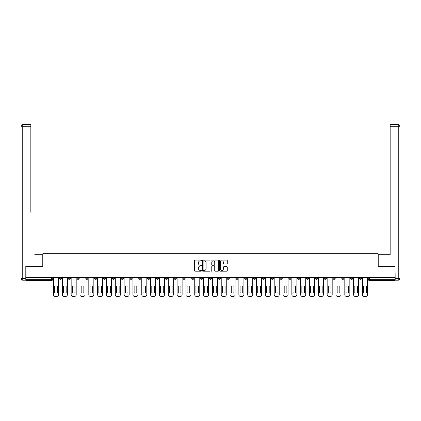 <?xml version="1.0" encoding="UTF-8"?>
<svg xmlns="http://www.w3.org/2000/svg" width="421" height="421" viewBox="0 0 421 421"><rect width="100%" height="100%" fill="white"/><g stroke="black" fill="none" stroke-linecap="round" stroke-linejoin="round"><path stroke-width="0.63" d="M201.448 260.478A0.389 0.389 0 0 0 201.059 260.089L195.155 260.089A0.558 0.558 0 0 0 194.602 260.646L194.602 270.64A0.558 0.558 0 0 0 195.155 271.198L201.059 271.198A0.389 0.389 0 0 0 201.448 270.808A0.389 0.389 0 0 0 201.059 270.419L200.296 270.419A1.779 1.779 0 0 1 198.517 268.64L198.517 267.809A1.779 1.779 0 0 1 200.296 266.03L201.059 266.03A0.389 0.389 0 0 0 201.448 265.64A0.389 0.389 0 0 0 201.059 265.256L200.296 265.256A1.779 1.779 0 0 1 198.517 263.478L198.517 262.646A1.779 1.779 0 0 1 200.296 260.867L201.059 260.867A0.389 0.389 0 0 0 201.448 260.478M350.609 277.581L350.609 278.207L352.872 278.207A1.131 1.131 0 0 1 351.74 279.339A1.131 1.131 0 0 1 350.609 278.207L350.609 277.581M297.642 277.581L297.642 278.207L299.905 278.207A1.131 1.131 0 0 1 298.773 279.339A1.131 1.131 0 0 1 297.642 278.207L297.642 277.581M288.817 277.581L288.817 278.207L291.079 278.207A1.131 1.131 0 0 1 289.948 279.339A1.131 1.131 0 0 1 288.817 278.207L288.817 277.581M235.849 277.581L235.849 278.207L238.112 278.207A1.131 1.131 0 0 1 236.981 279.339A1.131 1.131 0 0 1 235.849 278.207L235.849 277.581M227.024 277.581L227.024 278.207L229.287 278.207A1.131 1.131 0 0 1 228.156 279.339A1.131 1.131 0 0 1 227.024 278.207L227.024 277.581M218.194 277.581L218.194 278.207L220.457 278.207A1.131 1.131 0 0 1 219.325 279.339A1.131 1.131 0 0 1 218.194 278.207L218.194 277.581M200.543 277.581L200.543 278.207L202.806 278.207A1.131 1.131 0 0 1 201.675 279.339A1.131 1.131 0 0 1 200.543 278.207L200.543 277.581M182.888 278.207L182.888 277.581L182.888 278.207A1.131 1.131 0 0 0 184.019 279.339A1.131 1.131 0 0 1 182.888 278.207L185.151 278.207A1.131 1.131 0 0 1 184.019 279.339A1.131 1.131 0 0 0 185.151 278.207L185.151 277.581L185.151 278.207M174.057 278.207L174.057 277.581L174.057 278.207A1.131 1.131 0 0 0 175.189 279.339A1.131 1.131 0 0 1 174.057 278.207L176.32 278.207A1.131 1.131 0 0 1 175.189 279.339M165.232 278.207L165.232 277.581L165.232 278.207A1.131 1.131 0 0 0 166.363 279.339A1.131 1.131 0 0 1 165.232 278.207L167.495 278.207A1.131 1.131 0 0 1 166.363 279.339A1.131 1.131 0 0 0 167.495 278.207L167.495 277.581L167.495 278.207M156.401 277.581L156.401 278.207L158.67 278.207A1.131 1.131 0 0 1 157.533 279.339A1.131 1.131 0 0 1 156.401 278.207L156.401 277.581M147.576 277.581L147.576 278.207L149.839 278.207A1.131 1.131 0 0 1 148.708 279.339A1.131 1.131 0 0 1 147.576 278.207L147.576 277.581M138.751 277.581L138.751 278.207L141.014 278.207A1.131 1.131 0 0 1 139.883 279.339A1.131 1.131 0 0 1 138.751 278.207L138.751 277.581M129.921 278.207L129.921 277.581L129.921 278.207A1.131 1.131 0 0 0 131.052 279.339A1.131 1.131 0 0 1 129.921 278.207L132.183 278.207A1.131 1.131 0 0 1 131.052 279.339M112.265 278.207L112.265 277.581L112.265 278.207A1.131 1.131 0 0 0 113.396 279.339A1.131 1.131 0 0 1 112.265 278.207L114.528 278.207A1.131 1.131 0 0 1 113.396 279.339A1.131 1.131 0 0 0 114.528 278.207L114.528 277.581L114.528 278.207M103.44 278.207L103.44 277.581L103.44 278.207A1.131 1.131 0 0 0 104.571 279.339A1.131 1.131 0 0 1 103.44 278.207L105.703 278.207A1.131 1.131 0 0 1 104.571 279.339A1.131 1.131 0 0 0 105.703 278.207L105.703 277.581L105.703 278.207M94.609 278.207L94.609 277.581L94.609 278.207A1.131 1.131 0 0 0 95.746 279.339A1.131 1.131 0 0 1 94.609 278.207L96.877 278.207A1.131 1.131 0 0 1 95.746 279.339A1.131 1.131 0 0 0 96.877 278.207L96.877 277.581L96.877 278.207M85.784 278.207L85.784 277.581L85.784 278.207A1.131 1.131 0 0 0 86.915 279.339A1.131 1.131 0 0 1 85.784 278.207L88.047 278.207A1.131 1.131 0 0 1 86.915 279.339M76.959 278.207L76.959 277.581L76.959 278.207A1.131 1.131 0 0 0 78.09 279.339A1.131 1.131 0 0 1 76.959 278.207L79.222 278.207A1.131 1.131 0 0 1 78.09 279.339A1.131 1.131 0 0 0 79.222 278.207L79.222 277.581L79.222 278.207M68.128 278.207L68.128 277.581L68.128 278.207A1.131 1.131 0 0 0 69.26 279.339A1.131 1.131 0 0 1 68.128 278.207L70.391 278.207A1.131 1.131 0 0 1 69.26 279.339A1.131 1.131 0 0 0 70.391 278.207L70.391 277.581L70.391 278.207M226.735 264.004A0.558 0.558 0 0 0 227.287 263.451L227.287 260.646A0.558 0.558 0 0 0 226.735 260.089L220.178 260.089A0.558 0.558 0 0 0 219.625 260.646L219.625 270.64A0.558 0.558 0 0 0 220.178 271.198L226.735 271.198A0.558 0.558 0 0 0 227.287 270.64L227.287 267.256A0.558 0.558 0 0 0 226.735 266.698L223.93 266.698A0.558 0.558 0 0 0 223.372 267.256L223.372 268.935A1.484 1.484 0 0 1 221.888 270.419A1.484 1.484 0 0 1 220.399 268.935L220.399 262.351A1.484 1.484 0 0 1 221.888 260.867A1.484 1.484 0 0 1 223.372 262.351L223.372 263.451A0.558 0.558 0 0 0 223.93 264.004L226.735 264.004M27.218 124.574L22.75 124.574L30.838 124.574L27.218 124.574L30.838 124.574L30.838 126.274L22.75 126.274L22.75 278.486L25.802 278.486L25.802 266.325L42.837 266.325L42.837 253.705L378.163 253.705L378.163 266.325L395.03 266.325L395.03 277.581L25.97 277.581L25.97 279.339L52.741 279.339L52.741 277.581M25.97 266.325L25.97 277.581M210.016 260.646A0.558 0.558 0 0 0 209.458 260.089L202.906 260.089A0.558 0.558 0 0 0 202.348 260.646L202.348 270.64A0.558 0.558 0 0 0 202.906 271.198L209.458 271.198A0.558 0.558 0 0 0 210.016 270.64L210.016 260.646M211.542 260.089L218.094 260.089A0.558 0.558 0 0 1 218.652 260.646L218.652 270.64A0.558 0.558 0 0 1 218.094 271.198L215.289 271.198A0.558 0.558 0 0 1 214.736 270.64L214.736 266.588A0.558 0.558 0 0 0 214.178 266.03L212.321 266.03A0.558 0.558 0 0 0 211.763 266.588L211.763 270.808A0.389 0.389 0 0 1 211.374 271.198A0.389 0.389 0 0 1 210.984 270.808L210.984 260.646A0.558 0.558 0 0 1 211.542 260.089M368.259 277.581L368.259 279.339L395.03 279.339L395.03 280.47L369.396 280.47A1.131 1.131 0 0 1 368.259 279.339A1.131 1.131 0 0 0 369.396 280.47L369.396 277.581M395.03 277.581L395.03 279.339M52.741 279.339A1.131 1.131 0 0 1 51.604 280.47L25.97 280.47L25.97 279.339M361.697 277.581L361.697 278.207A1.131 1.131 0 0 1 360.565 279.339A1.131 1.131 0 0 1 359.434 278.207L361.697 278.207M359.434 277.581L359.434 278.207M352.872 277.581L352.872 278.207A1.131 1.131 0 0 1 351.74 279.339M344.041 277.581L344.041 278.207A1.131 1.131 0 0 1 342.91 279.339A1.131 1.131 0 0 1 341.778 278.207L344.041 278.207M341.778 277.581L341.778 278.207M335.216 277.581L335.216 278.207A1.131 1.131 0 0 1 334.085 279.339A1.131 1.131 0 0 1 332.953 278.207L335.216 278.207M332.953 277.581L332.953 278.207M326.391 277.581L326.391 278.207A1.131 1.131 0 0 1 325.254 279.339A1.131 1.131 0 0 1 324.123 278.207A1.131 1.131 0 0 0 325.254 279.339M324.123 277.581L324.123 278.207L326.391 278.207M317.56 277.581L317.56 278.207A1.131 1.131 0 0 1 316.429 279.339A1.131 1.131 0 0 1 315.297 278.207L317.56 278.207M315.297 277.581L315.297 278.207M308.735 277.581L308.735 278.207A1.131 1.131 0 0 1 307.604 279.339A1.131 1.131 0 0 1 306.472 278.207L308.735 278.207M306.472 277.581L306.472 278.207M299.905 277.581L299.905 278.207M291.079 277.581L291.079 278.207L291.079 277.581M282.249 277.581L282.249 278.207A1.131 1.131 0 0 1 281.117 279.339A1.131 1.131 0 0 1 279.986 278.207L282.249 278.207M279.986 277.581L279.986 278.207M273.424 277.581L273.424 278.207A1.131 1.131 0 0 1 272.292 279.339A1.131 1.131 0 0 1 271.161 278.207L273.424 278.207M271.161 277.581L271.161 278.207M264.599 277.581L264.599 278.207A1.131 1.131 0 0 1 263.467 279.339A1.131 1.131 0 0 1 262.33 278.207L264.599 278.207M262.33 277.581L262.33 278.207M255.768 277.581L255.768 278.207A1.131 1.131 0 0 1 254.637 279.339A1.131 1.131 0 0 1 253.505 278.207L255.768 278.207M253.505 277.581L253.505 278.207M246.943 277.581L246.943 278.207A1.131 1.131 0 0 1 245.811 279.339A1.131 1.131 0 0 1 244.68 278.207L246.943 278.207M244.68 277.581L244.68 278.207M238.112 277.581L238.112 278.207A1.131 1.131 0 0 1 236.981 279.339M229.287 277.581L229.287 278.207M220.457 278.207L220.457 277.581L220.457 278.207A1.131 1.131 0 0 1 219.325 279.339M211.631 277.581L211.631 278.207A1.131 1.131 0 0 1 210.5 279.339A1.131 1.131 0 0 1 209.369 278.207A1.131 1.131 0 0 0 210.5 279.339A1.131 1.131 0 0 0 211.631 278.207L209.369 278.207L209.369 277.581M202.806 278.207L202.806 277.581L202.806 278.207A1.131 1.131 0 0 1 201.675 279.339M193.976 277.581L193.976 278.207A1.131 1.131 0 0 1 192.844 279.339A1.131 1.131 0 0 1 191.713 278.207A1.131 1.131 0 0 0 192.844 279.339M191.713 277.581L191.713 278.207L193.976 278.207M176.32 277.581L176.32 278.207L176.32 277.581M158.67 278.207L158.67 277.581L158.67 278.207A1.131 1.131 0 0 1 157.533 279.339M149.839 278.207L149.839 277.581L149.839 278.207A1.131 1.131 0 0 1 148.708 279.339M141.014 278.207L141.014 277.581L141.014 278.207A1.131 1.131 0 0 1 139.883 279.339M132.183 277.581L132.183 278.207L132.183 277.581M123.358 278.207L123.358 277.581L123.358 278.207A1.131 1.131 0 0 1 122.227 279.339A1.131 1.131 0 0 1 121.095 278.207L123.358 278.207A1.131 1.131 0 0 1 122.227 279.339M121.095 277.581L121.095 278.207M88.047 277.581L88.047 278.207L88.047 277.581M61.566 277.581L61.566 278.207A1.131 1.131 0 0 1 60.435 279.339A1.131 1.131 0 0 1 59.303 278.207A1.131 1.131 0 0 0 60.435 279.339A1.131 1.131 0 0 0 61.566 278.207L61.566 277.581M59.303 277.581L59.303 278.207L61.566 278.207M203.517 260.867A0.389 0.389 0 0 0 203.127 261.257L203.127 270.029A0.389 0.389 0 0 0 203.517 270.419L204.322 270.419A1.779 1.779 0 0 0 206.101 268.64L206.101 262.646A1.779 1.779 0 0 0 204.322 260.867L203.517 260.867M214.736 262.378A1.484 1.484 0 0 0 213.247 260.894A1.484 1.484 0 0 0 211.763 262.378L211.763 264.698A0.558 0.558 0 0 0 212.321 265.256L214.178 265.256A0.558 0.558 0 0 0 214.736 264.698L214.736 262.378M54.688 286.217L54.688 292.769A3.536 3.536 0 0 0 57.351 292.769A3.536 3.536 0 0 1 54.688 292.769L54.688 286.217A3.536 3.536 0 0 1 57.351 286.217L57.351 292.769L57.351 286.217M53.504 294.726L53.504 277.581L53.504 294.726A1.7 1.7 0 0 0 55.198 296.426L56.84 296.426A1.7 1.7 0 0 0 58.54 294.726L58.54 277.581L58.54 294.726M55.198 296.426L56.84 296.426M63.518 286.217L63.518 292.769L63.518 286.217A3.536 3.536 0 0 1 66.176 286.217L66.176 292.769A3.536 3.536 0 0 1 63.518 292.769M62.329 294.726L62.329 277.581L62.329 294.726A1.7 1.7 0 0 0 64.029 296.426L65.665 296.426A1.7 1.7 0 0 0 67.365 294.726L67.365 277.581L67.365 294.726M72.344 286.217L72.344 292.769L72.344 286.217A3.536 3.536 0 0 1 75.006 286.217L75.006 292.769A3.536 3.536 0 0 1 72.344 292.769M71.16 294.726L71.16 277.581L71.16 294.726A1.7 1.7 0 0 0 72.854 296.426L74.496 296.426A1.7 1.7 0 0 0 76.19 294.726L76.19 277.581L76.19 294.726M42.779 266.325L42.779 254.721L34.743 254.721M30.838 126.274L30.838 212.284M25.802 278.486L25.802 280.186L22.75 280.186A1.7 1.7 0 0 1 21.05 278.486L21.05 126.274A1.7 1.7 0 0 1 22.75 124.574A1.7 1.7 0 0 0 21.05 126.274A1.7 1.7 0 0 1 22.75 124.574A1.7 1.7 0 0 0 21.05 126.274L22.75 126.274L22.75 124.574M386.257 254.721L390.162 254.721L390.162 124.574L398.25 124.574L390.162 124.574M378.221 266.325L378.221 254.721L390.162 254.721L390.162 212.284M395.198 278.486L398.25 278.486L398.25 126.274L399.95 126.274A1.7 1.7 0 0 0 398.25 124.574A1.7 1.7 0 0 1 399.95 126.274L399.95 278.486A1.7 1.7 0 0 1 398.25 280.186L395.198 280.186L395.03 266.325M398.25 280.186A1.7 1.7 0 0 0 399.95 278.486L398.25 278.486L398.25 280.186M66.176 286.217L66.176 292.769M64.029 296.426L65.665 296.426M75.006 286.217L75.006 292.769M72.854 296.426L74.496 296.426M81.174 286.217L81.174 292.769L81.174 286.217A3.536 3.536 0 0 1 83.832 286.217L83.832 292.769A3.536 3.536 0 0 1 81.174 292.769M79.985 294.726L79.985 277.581L79.985 294.726A1.7 1.7 0 0 0 81.685 296.426L83.321 296.426A1.7 1.7 0 0 0 85.021 294.726L85.021 277.581L85.021 294.726M89.999 286.217L89.999 292.769A3.536 3.536 0 0 0 92.662 292.769A3.536 3.536 0 0 1 89.999 292.769L89.999 286.217A3.536 3.536 0 0 1 92.662 286.217L92.662 292.769L92.662 286.217M88.81 294.726L88.81 277.581L88.81 294.726A1.7 1.7 0 0 0 90.51 296.426L92.152 296.426A1.7 1.7 0 0 0 93.846 294.726L93.846 277.581L93.846 294.726M98.83 286.217L98.83 292.769A3.536 3.536 0 0 0 101.487 292.769A3.536 3.536 0 0 1 98.83 292.769L98.83 286.217A3.536 3.536 0 0 1 101.487 286.217A3.536 3.536 0 0 0 98.83 286.217M101.487 286.217L101.487 292.769L101.487 286.217M97.64 294.726L97.64 277.581L97.64 294.726A1.7 1.7 0 0 0 99.335 296.426L100.977 296.426A1.7 1.7 0 0 0 102.677 294.726L102.677 277.581L102.677 294.726M83.832 286.217L83.832 292.769M81.685 296.426L83.321 296.426M90.51 296.426L92.152 296.426M99.335 296.426L100.977 296.426M107.655 286.217L107.655 292.769A3.536 3.536 0 0 0 110.313 292.769A3.536 3.536 0 0 1 107.655 292.769L107.655 286.217A3.536 3.536 0 0 1 110.313 286.217A3.536 3.536 0 0 0 107.655 286.217M110.313 286.217L110.313 292.769L110.313 286.217M106.466 294.726L106.466 277.581L106.466 294.726A1.7 1.7 0 0 0 108.165 296.426L109.807 296.426A1.7 1.7 0 0 0 111.502 294.726L111.502 277.581L111.502 294.726M108.165 296.426L109.807 296.426M116.48 286.217L116.48 292.769A3.536 3.536 0 0 0 119.143 292.769A3.536 3.536 0 0 1 116.48 292.769L116.48 286.217A3.536 3.536 0 0 1 119.143 286.217L119.143 292.769L119.143 286.217M115.296 294.726L115.296 277.581L115.296 294.726A1.7 1.7 0 0 0 116.991 296.426L118.633 296.426A1.7 1.7 0 0 0 120.332 294.726L120.332 277.581L120.332 294.726M116.991 296.426L118.633 296.426M125.311 286.217L125.311 292.769A3.536 3.536 0 0 0 127.968 292.769A3.536 3.536 0 0 1 125.311 292.769L125.311 286.217A3.536 3.536 0 0 1 127.968 286.217A3.536 3.536 0 0 0 125.311 286.217M127.968 286.217L127.968 292.769L127.968 286.217M124.121 294.726L124.121 277.581L124.121 294.726A1.7 1.7 0 0 0 125.821 296.426L127.458 296.426A1.7 1.7 0 0 0 129.158 294.726L129.158 277.581L129.158 294.726M125.821 296.426L127.458 296.426M134.136 286.217L134.136 292.769A3.536 3.536 0 0 0 136.799 292.769A3.536 3.536 0 0 1 134.136 292.769L134.136 286.217A3.536 3.536 0 0 1 136.799 286.217A3.536 3.536 0 0 0 134.136 286.217M136.799 286.217L136.799 292.769L136.799 286.217M132.947 294.726L132.947 277.581L132.947 294.726A1.7 1.7 0 0 0 134.646 296.426L136.288 296.426A1.7 1.7 0 0 0 137.983 294.726L137.983 277.581L137.983 294.726M134.646 296.426L136.288 296.426M142.966 286.217L142.966 292.769A3.536 3.536 0 0 0 145.624 292.769A3.536 3.536 0 0 1 142.966 292.769L142.966 286.217A3.536 3.536 0 0 1 145.624 286.217A3.536 3.536 0 0 0 142.966 286.217M145.624 286.217L145.624 292.769L145.624 286.217M141.777 294.726L141.777 277.581L141.777 294.726A1.7 1.7 0 0 0 143.472 296.426L145.113 296.426A1.7 1.7 0 0 0 146.813 294.726L146.813 277.581L146.813 294.726M151.792 286.217L151.792 292.769A3.536 3.536 0 0 0 154.449 292.769A3.536 3.536 0 0 1 151.792 292.769L151.792 286.217A3.536 3.536 0 0 1 154.449 286.217L154.449 292.769L154.449 286.217M150.602 294.726L150.602 277.581L150.602 294.726A1.7 1.7 0 0 0 152.302 296.426L153.944 296.426A1.7 1.7 0 0 0 155.638 294.726L155.638 277.581L155.638 294.726M160.622 286.217L160.622 292.769A3.536 3.536 0 0 0 163.28 292.769A3.536 3.536 0 0 1 160.622 292.769L160.622 286.217A3.536 3.536 0 0 1 163.28 286.217A3.536 3.536 0 0 0 160.622 286.217M163.28 286.217L163.28 292.769L163.28 286.217M159.433 294.726L159.433 277.581L159.433 294.726A1.7 1.7 0 0 0 161.127 296.426L162.769 296.426A1.7 1.7 0 0 0 164.469 294.726L164.469 277.581L164.469 294.726M169.447 286.217L169.447 292.769L169.447 286.217A3.536 3.536 0 0 1 172.105 286.217A3.536 3.536 0 0 0 169.447 286.217M172.105 292.769L172.105 286.217L172.105 292.769A3.536 3.536 0 0 1 169.447 292.769M168.258 294.726L168.258 277.581L168.258 294.726A1.7 1.7 0 0 0 169.958 296.426L171.6 296.426A1.7 1.7 0 0 0 173.294 294.726L173.294 277.581L173.294 294.726M178.272 286.217L178.272 292.769L178.272 286.217A3.536 3.536 0 0 1 180.935 286.217A3.536 3.536 0 0 0 178.272 286.217M180.935 292.769L180.935 286.217L180.935 292.769A3.536 3.536 0 0 1 178.272 292.769M177.088 294.726L177.088 277.581L177.088 294.726A1.7 1.7 0 0 0 178.783 296.426L180.425 296.426A1.7 1.7 0 0 0 182.125 294.726L182.125 277.581L182.125 294.726M187.103 286.217L187.103 292.769L187.103 286.217A3.536 3.536 0 0 1 189.76 286.217A3.536 3.536 0 0 0 187.103 286.217M189.76 292.769L189.76 286.217L189.76 292.769A3.536 3.536 0 0 1 187.103 292.769M185.914 294.726L185.914 277.581L185.914 294.726A1.7 1.7 0 0 0 187.613 296.426L189.25 296.426A1.7 1.7 0 0 0 190.95 294.726L190.95 277.581L190.95 294.726M143.472 296.426L145.113 296.426M152.302 296.426L153.944 296.426M161.127 296.426L162.769 296.426M169.958 296.426L171.6 296.426M178.783 296.426L180.425 296.426M187.613 296.426L189.25 296.426M195.928 286.217L195.928 292.769L195.928 286.217A3.536 3.536 0 0 1 198.591 286.217L198.591 292.769A3.536 3.536 0 0 1 195.928 292.769M194.739 294.726L194.739 277.581L194.739 294.726A1.7 1.7 0 0 0 196.439 296.426L198.08 296.426A1.7 1.7 0 0 0 199.775 294.726L199.775 277.581L199.775 294.726M198.591 286.217L198.591 292.769M196.439 296.426L198.08 296.426M204.759 286.217L204.759 292.769A3.536 3.536 0 0 0 207.416 292.769A3.536 3.536 0 0 1 204.759 292.769L204.759 286.217A3.536 3.536 0 0 1 207.416 286.217L207.416 292.769L207.416 286.217M203.569 294.726L203.569 277.581L203.569 294.726A1.7 1.7 0 0 0 205.264 296.426L206.906 296.426A1.7 1.7 0 0 0 208.605 294.726L208.605 277.581L208.605 294.726M205.264 296.426L206.906 296.426M213.584 286.217L213.584 292.769L213.584 286.217A3.536 3.536 0 0 1 216.241 286.217A3.536 3.536 0 0 0 213.584 286.217M216.241 292.769L216.241 286.217L216.241 292.769A3.536 3.536 0 0 1 213.584 292.769M212.395 294.726L212.395 277.581L212.395 294.726A1.7 1.7 0 0 0 214.094 296.426L215.736 296.426A1.7 1.7 0 0 0 217.431 294.726L217.431 277.581L217.431 294.726M214.094 296.426L215.736 296.426M222.409 286.217L222.409 292.769L222.409 286.217A3.536 3.536 0 0 1 225.072 286.217L225.072 292.769A3.536 3.536 0 0 1 222.409 292.769M221.225 294.726L221.225 277.581L221.225 294.726A1.7 1.7 0 0 0 222.919 296.426L224.561 296.426A1.7 1.7 0 0 0 226.261 294.726L226.261 277.581L226.261 294.726M225.072 286.217L225.072 292.769M222.919 296.426L224.561 296.426M231.24 286.217L231.24 292.769L231.24 286.217A3.536 3.536 0 0 1 233.897 286.217A3.536 3.536 0 0 0 231.24 286.217M233.897 292.769L233.897 286.217L233.897 292.769A3.536 3.536 0 0 1 231.24 292.769M230.05 294.726L230.05 277.581L230.05 294.726A1.7 1.7 0 0 0 231.75 296.426L233.387 296.426A1.7 1.7 0 0 0 235.086 294.726L235.086 277.581L235.086 294.726M231.75 296.426L233.387 296.426M240.065 286.217L240.065 292.769L240.065 286.217A3.536 3.536 0 0 1 242.728 286.217A3.536 3.536 0 0 0 240.065 286.217M242.728 292.769L242.728 286.217L242.728 292.769A3.536 3.536 0 0 1 240.065 292.769M238.875 294.726L238.875 277.581L238.875 294.726A1.7 1.7 0 0 0 240.575 296.426L242.217 296.426A1.7 1.7 0 0 0 243.912 294.726L243.912 277.581L243.912 294.726M240.575 296.426L242.217 296.426M248.895 286.217L248.895 292.769L248.895 286.217A3.536 3.536 0 0 1 251.553 286.217A3.536 3.536 0 0 0 248.895 286.217M251.553 292.769L251.553 286.217L251.553 292.769A3.536 3.536 0 0 1 248.895 292.769M247.706 294.726L247.706 277.581L247.706 294.726A1.7 1.7 0 0 0 249.4 296.426L251.042 296.426A1.7 1.7 0 0 0 252.742 294.726L252.742 277.581L252.742 294.726M249.4 296.426L251.042 296.426M257.72 286.217L257.72 292.769L257.72 286.217A3.536 3.536 0 0 1 260.378 286.217L260.378 292.769A3.536 3.536 0 0 1 257.72 292.769M256.531 294.726L256.531 277.581L256.531 294.726A1.7 1.7 0 0 0 258.231 296.426L259.873 296.426A1.7 1.7 0 0 0 261.567 294.726L261.567 277.581L261.567 294.726M260.378 286.217L260.378 292.769M258.231 296.426L259.873 296.426M266.551 286.217L266.551 292.769L266.551 286.217A3.536 3.536 0 0 1 269.208 286.217A3.536 3.536 0 0 0 266.551 286.217M269.208 292.769L269.208 286.217L269.208 292.769A3.536 3.536 0 0 1 266.551 292.769M265.362 294.726L265.362 277.581L265.362 294.726A1.7 1.7 0 0 0 267.056 296.426L268.698 296.426A1.7 1.7 0 0 0 270.398 294.726L270.398 277.581L270.398 294.726M267.056 296.426L268.698 296.426M275.376 286.217L275.376 292.769L275.376 286.217A3.536 3.536 0 0 1 278.034 286.217A3.536 3.536 0 0 0 275.376 286.217M278.034 292.769L278.034 286.217L278.034 292.769A3.536 3.536 0 0 1 275.376 292.769M274.187 294.726L274.187 277.581L274.187 294.726A1.7 1.7 0 0 0 275.887 296.426L277.528 296.426A1.7 1.7 0 0 0 279.223 294.726L279.223 277.581L279.223 294.726M275.887 296.426L277.528 296.426M284.201 286.217L284.201 292.769L284.201 286.217A3.536 3.536 0 0 1 286.864 286.217A3.536 3.536 0 0 0 284.201 286.217M286.864 292.769L286.864 286.217L286.864 292.769A3.536 3.536 0 0 1 284.201 292.769M283.017 294.726L283.017 277.581L283.017 294.726A1.7 1.7 0 0 0 284.712 296.426L286.354 296.426A1.7 1.7 0 0 0 288.053 294.726L288.053 277.581L288.053 294.726M284.712 296.426L286.354 296.426M293.032 286.217L293.032 292.769L293.032 286.217A3.536 3.536 0 0 1 295.689 286.217A3.536 3.536 0 0 0 293.032 286.217M295.689 292.769L295.689 286.217L295.689 292.769A3.536 3.536 0 0 1 293.032 292.769M291.842 294.726L291.842 277.581L291.842 294.726A1.7 1.7 0 0 0 293.542 296.426L295.179 296.426A1.7 1.7 0 0 0 296.879 294.726L296.879 277.581L296.879 294.726M293.542 296.426L295.179 296.426M301.857 286.217L301.857 292.769L301.857 286.217A3.536 3.536 0 0 1 304.52 286.217A3.536 3.536 0 0 0 301.857 286.217M304.52 292.769L304.52 286.217L304.52 292.769A3.536 3.536 0 0 1 301.857 292.769M300.668 294.726L300.668 277.581L300.668 294.726A1.7 1.7 0 0 0 302.367 296.426L304.009 296.426A1.7 1.7 0 0 0 305.704 294.726L305.704 277.581L305.704 294.726M302.367 296.426L304.009 296.426M310.687 286.217L310.687 292.769L310.687 286.217A3.536 3.536 0 0 1 313.345 286.217A3.536 3.536 0 0 0 310.687 286.217M313.345 292.769L313.345 286.217L313.345 292.769A3.536 3.536 0 0 1 310.687 292.769M309.498 294.726L309.498 277.581L309.498 294.726A1.7 1.7 0 0 0 311.193 296.426L312.835 296.426A1.7 1.7 0 0 0 314.534 294.726L314.534 277.581L314.534 294.726M311.193 296.426L312.835 296.426M319.513 286.217L319.513 292.769A3.536 3.536 0 0 0 322.17 292.769A3.536 3.536 0 0 1 319.513 292.769L319.513 286.217A3.536 3.536 0 0 1 322.17 286.217A3.536 3.536 0 0 0 319.513 286.217M322.17 286.217L322.17 292.769L322.17 286.217M318.323 294.726L318.323 277.581L318.323 294.726A1.7 1.7 0 0 0 320.023 296.426L321.665 296.426A1.7 1.7 0 0 0 323.36 294.726L323.36 277.581L323.36 294.726M320.023 296.426L321.665 296.426M328.338 286.217L328.338 292.769A3.536 3.536 0 0 0 331.001 292.769A3.536 3.536 0 0 1 328.338 292.769L328.338 286.217A3.536 3.536 0 0 1 331.001 286.217A3.536 3.536 0 0 0 328.338 286.217M331.001 286.217L331.001 292.769L331.001 286.217M327.154 294.726L327.154 277.581L327.154 294.726A1.7 1.7 0 0 0 328.848 296.426L330.49 296.426A1.7 1.7 0 0 0 332.19 294.726L332.19 277.581L332.19 294.726M328.848 296.426L330.49 296.426M337.168 286.217L337.168 292.769L337.168 286.217A3.536 3.536 0 0 1 339.826 286.217L339.826 292.769A3.536 3.536 0 0 1 337.168 292.769M335.979 294.726L335.979 277.581L335.979 294.726A1.7 1.7 0 0 0 337.679 296.426L339.315 296.426A1.7 1.7 0 0 0 341.015 294.726L341.015 277.581L341.015 294.726M339.826 286.217L339.826 292.769M337.679 296.426L339.315 296.426M345.994 286.217L345.994 292.769A3.536 3.536 0 0 0 348.656 292.769A3.536 3.536 0 0 1 345.994 292.769L345.994 286.217A3.536 3.536 0 0 1 348.656 286.217A3.536 3.536 0 0 0 345.994 286.217M348.656 286.217L348.656 292.769L348.656 286.217M344.81 294.726L344.81 277.581L344.81 294.726A1.7 1.7 0 0 0 346.504 296.426L348.146 296.426A1.7 1.7 0 0 0 349.84 294.726L349.84 277.581L349.84 294.726M346.504 296.426L348.146 296.426M354.824 286.217L354.824 292.769L354.824 286.217A3.536 3.536 0 0 1 357.482 286.217L357.482 292.769A3.536 3.536 0 0 1 354.824 292.769M353.635 294.726L353.635 277.581L353.635 294.726A1.7 1.7 0 0 0 355.335 296.426L356.971 296.426A1.7 1.7 0 0 0 358.671 294.726L358.671 277.581L358.671 294.726M357.482 286.217L357.482 292.769M355.335 296.426L356.971 296.426M363.649 286.217L363.649 292.769L363.649 286.217A3.536 3.536 0 0 1 366.312 286.217L366.312 292.769A3.536 3.536 0 0 1 363.649 292.769M362.46 294.726L362.46 277.581L362.46 294.726A1.7 1.7 0 0 0 364.16 296.426L365.802 296.426A1.7 1.7 0 0 0 367.496 294.726L367.496 277.581L367.496 294.726M366.312 286.217L366.312 292.769M364.16 296.426L365.802 296.426M51.604 277.581L51.604 280.47M22.75 280.186L22.75 278.486L21.05 278.486M398.25 124.574L398.25 126.274L390.162 126.274"/></g></svg>

